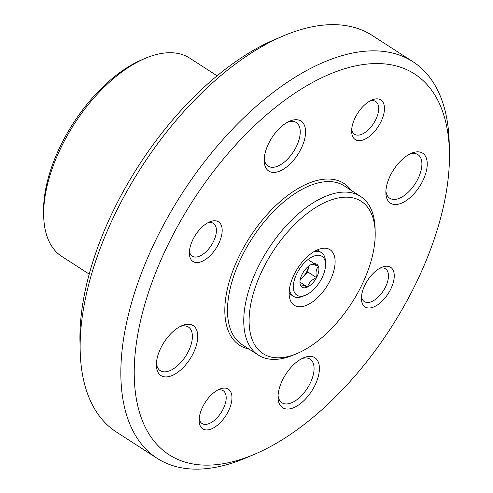 <?xml version="1.0" encoding="UTF-8"?>
<svg xmlns="http://www.w3.org/2000/svg" width="493" height="493" viewBox="0 0 493 493"><rect width="100%" height="100%" fill="white"/><g stroke="black" fill="none" stroke-linecap="round" stroke-linejoin="round"><path stroke-width="0.74" d="M89.208 274.108L61.804 256.434A117.981 61.292 -57.2 0 1 43.667 215.798L43.581 212.181A114.21 59.333 -57.2 0 1 141.879 59.782L145.207 58.365A117.981 61.292 -57.2 0 1 189.706 58.137L217.111 75.811M270.306 356.833A90.613 47.075 -57.2 0 1 285.558 234.409A90.613 47.075 -57.2 0 1 375.185 232.554A90.613 47.075 -57.2 0 1 297.199 353.463A90.613 47.075 -57.2 0 1 270.306 356.833M296.885 306.418A33.037 17.163 -57.2 0 1 294.229 305.259A33.037 17.163 -57.2 0 1 297.717 268.192A33.037 17.163 -57.2 0 1 330.045 249.735A33.037 17.163 -57.2 0 1 328.005 284.443A33.037 17.163 -57.2 0 1 296.885 306.418M297.199 353.463L293.865 354.88A94.385 49.035 -57.2 0 1 265.856 358.386A94.385 49.035 -57.2 0 1 258.264 355.065A94.385 49.035 -57.2 0 1 268.217 249.168A94.385 49.035 -57.2 0 1 360.586 196.43A94.385 49.035 -57.2 0 1 375.099 228.937L375.185 232.554M187.235 462.717A226.527 117.685 -57.2 0 1 225.356 156.663A226.527 117.685 -57.2 0 1 449.419 152.029A226.527 117.685 -57.2 0 1 254.456 454.306A226.527 117.685 -57.2 0 1 187.235 462.717M194.877 262.331A23.596 12.257 -57.2 0 1 189.355 253.371A23.596 12.257 -57.2 0 1 209.661 221.887A23.596 12.257 -57.2 0 1 216.661 221.012A23.596 12.257 -57.2 0 1 218.06 244.916A23.596 12.257 -57.2 0 1 194.877 262.331M163.325 376.615A29.734 15.443 -57.2 0 1 156.367 365.331A29.734 15.443 -57.2 0 1 181.954 325.657A29.734 15.443 -57.2 0 1 195.388 348.292A29.734 15.443 -57.2 0 1 163.325 376.615M284.997 408.734A29.734 15.443 -57.2 0 1 278.034 397.45A29.734 15.443 -57.2 0 1 303.626 357.776A29.734 15.443 -57.2 0 1 317.054 380.411A29.734 15.443 -57.2 0 1 284.997 408.734M392.835 204.213A29.734 15.443 -57.2 0 1 385.871 192.929A29.734 15.443 -57.2 0 1 411.458 153.255A29.734 15.443 -57.2 0 1 424.892 175.884A29.734 15.443 -57.2 0 1 392.835 204.213M271.162 172.094A29.734 15.443 -57.2 0 1 264.199 160.804A29.734 15.443 -57.2 0 1 289.785 121.13A29.734 15.443 -57.2 0 1 303.22 143.765A29.734 15.443 -57.2 0 1 271.162 172.094M378.951 99.099A23.596 12.257 122.8 0 0 371.944 99.98A23.596 12.257 122.8 0 0 351.638 131.465A23.596 12.257 122.8 0 0 374.976 130.984A23.596 12.257 122.8 0 0 378.951 99.099M226.447 388.342A23.596 12.257 122.8 0 0 219.447 389.217A23.596 12.257 122.8 0 0 199.135 420.708A23.596 12.257 122.8 0 0 222.479 420.227A23.596 12.257 122.8 0 0 226.447 388.342M388.73 266.436A23.596 12.257 122.8 0 0 381.73 267.311A23.596 12.257 122.8 0 0 361.418 298.801A23.596 12.257 122.8 0 0 384.762 298.314A23.596 12.257 122.8 0 0 388.73 266.436M254.456 454.306L246.118 457.843A235.968 122.591 -57.2 0 1 176.1 466.612A235.968 122.591 -57.2 0 1 157.125 458.311A235.968 122.591 -57.2 0 1 182.009 193.564A235.968 122.591 -57.2 0 1 412.924 61.711A235.968 122.591 -57.2 0 1 449.209 142.976L449.419 152.029M157.125 458.311L116.465 432.078A235.968 122.591 -57.2 0 1 80.18 350.819A235.968 122.591 -57.2 0 1 283.272 35.946A235.968 122.591 -57.2 0 1 372.264 35.484L412.924 61.711M80.18 350.819L79.971 341.766A226.527 117.685 -57.2 0 1 274.934 39.489L283.272 35.946M43.667 215.798A117.981 61.292 -57.2 0 1 145.207 58.365M361.486 296.663A19.51 10.137 122.8 0 0 364.327 301.599A19.51 10.137 122.8 0 0 383.425 290.697A19.51 10.137 122.8 0 0 385.477 268.808A19.51 10.137 122.8 0 0 383.911 268.118A19.51 10.137 122.8 0 0 379.813 268.254M199.203 418.569A19.51 10.137 122.8 0 0 202.044 423.505A19.51 10.137 122.8 0 0 221.135 412.604A19.51 10.137 122.8 0 0 223.193 390.715A19.51 10.137 122.8 0 0 221.628 390.031A19.51 10.137 122.8 0 0 217.53 390.16M189.423 251.239A19.51 10.137 122.8 0 0 192.264 256.175A19.51 10.137 122.8 0 0 211.355 245.274A19.51 10.137 122.8 0 0 213.407 223.384A19.51 10.137 122.8 0 0 211.842 222.694A19.51 10.137 122.8 0 0 207.744 222.83M351.706 129.326A19.51 10.137 122.8 0 0 354.547 134.262A19.51 10.137 122.8 0 0 373.639 123.361A19.51 10.137 122.8 0 0 375.697 101.472A19.51 10.137 122.8 0 0 374.125 100.788A19.51 10.137 122.8 0 0 370.027 100.923M288.048 121.956A25.956 13.484 -57.2 0 1 296.244 122.498A25.956 13.484 -57.2 0 1 294.648 149.767A25.956 13.484 -57.2 0 1 270.195 167.035A25.956 13.484 -57.2 0 1 268.106 166.123A25.956 13.484 -57.2 0 1 264.23 158.882M409.72 154.075A25.956 13.484 -57.2 0 1 417.916 154.617A25.956 13.484 -57.2 0 1 416.314 181.892A25.956 13.484 -57.2 0 1 391.861 199.16A25.956 13.484 -57.2 0 1 389.778 198.241A25.956 13.484 -57.2 0 1 385.902 191.001M301.882 358.602A25.956 13.484 -57.2 0 1 310.079 359.144A25.956 13.484 -57.2 0 1 308.482 386.413A25.956 13.484 -57.2 0 1 284.03 403.681A25.956 13.484 -57.2 0 1 281.941 402.769A25.956 13.484 -57.2 0 1 278.07 395.528M180.21 326.483A25.956 13.484 -57.2 0 1 188.412 327.025A25.956 13.484 -57.2 0 1 186.81 354.294A25.956 13.484 -57.2 0 1 162.357 371.562A25.956 13.484 -57.2 0 1 160.274 370.65A25.956 13.484 -57.2 0 1 156.398 363.403M300.434 285.139A13.625 7.081 -57.2 0 1 299.947 282.507A13.625 7.081 -57.2 0 1 302.332 273.874A13.625 7.081 -57.2 0 1 311.323 264.482C311.983 264.008 314.343 264.63 318.423 266.356C316.087 268.987 315.452 272.74 316.524 277.621C311.835 279.63 308.84 282.76 307.527 287.012C303.466 285.293 301.1 284.671 300.434 285.139A13.625 7.081 -57.2 0 0 307.527 287.012A13.625 7.081 -57.2 0 0 316.524 277.621A13.625 7.081 -57.2 0 0 318.423 266.356A13.625 7.081 -57.2 0 0 311.675 264.328A13.625 7.081 -57.2 0 0 311.323 264.482M321.473 278.927A23.122 12.011 -57.2 0 1 305.611 295.134A23.122 12.011 -57.2 0 1 293.514 284.073A23.122 12.011 -57.2 0 1 310.448 257.821A23.122 12.011 -57.2 0 1 325.516 264.279A23.122 12.011 -57.2 0 1 321.473 278.927M305.611 295.134L303.115 296.201A25.956 13.484 -57.2 0 1 293.323 296.25A25.956 13.484 -57.2 0 1 289.453 289.04M313.295 252.071A25.956 13.484 -57.2 0 1 321.461 252.626A25.956 13.484 -57.2 0 1 325.454 261.561L325.516 264.279M308.661 266.306A11.801 6.132 -57.2 0 1 303.213 276.635L307.712 271.939L308.661 266.306M300.188 279.796L303.213 276.635A11.801 6.132 -57.2 0 1 300.348 279.05M309.61 260.674L318.423 266.356M299.978 282.144L307.527 287.012M307.712 271.939L316.524 277.621M258.264 355.065L242.001 344.576A94.385 49.035 -57.2 0 1 251.954 238.68A94.385 49.035 -57.2 0 1 344.317 185.935L360.586 196.43M248.928 349.044A96.277 50.015 -57.2 0 1 247.363 348.674A96.277 50.015 -57.2 0 1 250.58 236.03A96.277 50.015 -57.2 0 1 351.25 190.409M321.461 252.626L317.282 249.933M293.323 296.25L289.144 293.557"/></g></svg>
